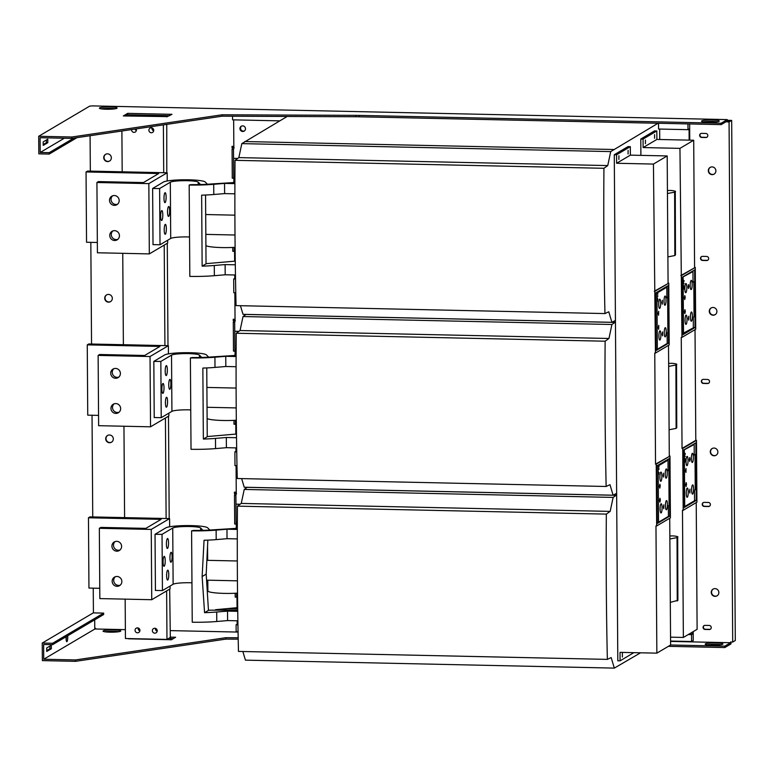 <?xml version="1.0" encoding="UTF-8"?>
<svg xmlns="http://www.w3.org/2000/svg" width="774" height="774" viewBox="0 0 774 774"><rect width="100%" height="100%" fill="white"/><g stroke="black" fill="none" stroke-linecap="round" stroke-linejoin="round"><path stroke-width="1.16" d="M669.849 535.985L673.119 535.898C677.714 536.324 679.021 536.895 677.037 537.62L669.868 538.975M670.303 602.346L677.889 600.363L677.685 536.972L677.037 537.62L677.24 601.001M640.562 652.801L614.324 668.107L611.179 657.581L607.358 659.38A1063.176 228.175 -88.8 0 1 606.342 514.11L610.164 511.391L613.134 497.411L616.655 494.973L616.636 493.319L613.114 495.205L609.98 484.679L606.148 486.478A1063.176 228.175 -88.8 0 1 605.133 341.199L608.954 338.48L611.924 324.5L615.446 322.061L616.636 493.319M633.848 652.656L620.09 660.841L617.807 660.793L616.655 494.973M682.736 448.465L696.484 440.338L696.919 502.191L683.171 510.318L682.736 448.465L682.039 448.446L681.265 337.358L681.962 337.377L679.949 148.366L643.126 147.563L643.068 139.078L640.785 139.03L640.901 155.371M683.171 510.318L682.475 510.298L683.365 637.447L670.555 637.166M695.023 329.656L695.797 440.319L682.039 448.446M681.526 275.554L695.275 267.427L695.71 329.25L681.962 337.377M694.636 269.923L682.194 277.276L682.6 334.881L695.042 327.528L694.636 269.923M680.839 275.544L695.275 267.427M679.949 148.366L693.697 140.239L694.588 267.417M643.126 147.563L656.874 139.436L693.697 140.239M643.068 139.078L656.816 130.951L656.874 139.436M654.572 138.304L654.591 134.637L654.572 138.304M645.4 143.722L645.429 140.055L645.4 143.722M640.785 139.03L654.533 130.903L656.816 130.951M614.275 154.732L628.024 146.605L630.307 146.654L630.375 155.139L616.617 163.266L616.559 154.781L614.275 154.732L615.436 320.417L611.905 322.303L608.77 311.777L604.949 313.567A1063.176 228.175 -88.8 0 1 603.933 168.297L607.745 165.578L610.715 151.598L658.055 123.26M658.539 123.269L658.577 129.035L687.989 129.674L687.951 123.908M659.729 139.504L659.651 129.065M235.528 279.008L233.69 278.969L233.787 292.736L235.78 292.785M730.937 642.023L730.946 643.949L724.832 647.557L668.378 646.338M76.994 137.646L49.207 154.074L38.826 153.852L38.7 136.282L89.726 106.115L92.261 105.893L727.289 119.602L727.299 121.712L727.995 121.731L729.979 120.56L727.289 120.502M234.745 492.158L234.754 493.377L236.254 493.415M233.535 319.256L233.545 320.475L235.054 320.504M232.335 146.354L232.345 147.563L233.845 147.602M717.188 595.748A3.899 3.773 59.4 0 1 711.722 593.348A3.899 3.773 59.4 0 1 713.231 589.043M111.64 442.118A3.899 3.773 59.4 0 1 106.173 439.719A3.899 3.773 59.4 0 1 107.673 435.414M716.211 455.18A3.899 3.773 59.4 0 1 710.745 452.78A3.899 3.773 59.4 0 1 712.244 448.475M110.653 301.541A3.899 3.773 59.4 0 1 105.196 299.141A3.899 3.773 59.4 0 1 106.696 294.836M715.224 314.602A3.899 3.773 59.4 0 1 709.768 312.203A3.899 3.773 59.4 0 1 711.267 307.897M109.676 160.973A3.899 3.773 59.4 0 1 104.209 158.573A3.899 3.773 59.4 0 1 105.709 154.268M714.247 174.034A3.899 3.773 59.4 0 1 708.781 171.625A3.899 3.773 59.4 0 1 710.28 167.329M710.435 629.175A2.051 1.993 59.4 0 1 709.564 629.359L705.414 629.272A2.051 1.993 59.4 0 1 704.205 625.556M709.584 506.167A2.051 1.993 59.4 0 1 708.703 506.36L704.553 506.264A2.051 1.993 59.4 0 1 703.343 502.558M708.723 383.169A2.051 1.993 59.4 0 1 707.852 383.353L703.692 383.265A2.051 1.993 59.4 0 1 702.482 379.55M707.862 260.17A2.051 1.993 59.4 0 1 706.991 260.354L702.84 260.267A2.051 1.993 59.4 0 1 701.631 256.552M707.001 137.162A2.051 1.993 59.4 0 1 706.13 137.356L701.979 137.259A2.051 1.993 59.4 0 1 700.77 133.554M94.757 628.285L95.599 628.304L95.608 629.001L125.378 629.649M38.7 136.282L71.895 136.998L222.138 114.784L355.847 115.355A24.807 3.202 -0.4 0 1 357.453 115.374A24.807 3.202 -0.4 0 1 359.049 115.394L721.174 123.221L727.289 119.602M166.691 116.593L123.327 115.945L127.691 113.362L171.992 114.32L166.691 116.884M116.893 108.292A8.862 1.142 -0.4 0 0 117.097 108.041A8.862 1.142 -0.4 0 0 109.192 106.967A8.862 1.142 -0.4 0 0 99.585 107.925A8.862 1.142 -0.4 0 0 99.382 108.166A8.862 1.142 -0.4 0 0 107.286 109.25A8.862 1.142 -0.4 0 0 116.893 108.292M719.036 121.305A8.862 1.142 -0.4 0 0 719.249 121.054A8.862 1.142 -0.4 0 0 711.345 119.97A8.862 1.142 -0.4 0 0 701.737 120.928A8.862 1.142 -0.4 0 0 701.525 121.179A8.862 1.142 -0.4 0 0 709.429 122.253A8.862 1.142 -0.4 0 0 719.036 121.305M727.289 120.309L731.672 120.405L729.069 121.944L726.999 121.895L726.989 121.189L721.184 124.624L359.059 116.806A24.807 3.202 179.6 0 0 357.462 116.777A24.807 3.202 179.6 0 0 355.856 116.758L222.148 116.187L222.138 114.784M222.148 116.187L71.905 138.401L71.895 136.998M71.905 138.401L40.093 137.714L40.2 152.478L49.197 152.672L73.811 138.12M169.7 115.674L127.7 114.765L126.085 115.723M101.259 108.863A8.862 1.142 179.6 0 1 115.229 108.757M703.411 121.866A8.862 1.142 179.6 0 1 717.382 121.77M49.207 154.074L49.197 152.672M64.281 138.236L40.2 152.478M47.794 142.687L47.775 139.175L43.189 141.884L43.218 145.396L47.794 142.687L46.411 142.658L43.209 144.554M46.392 139.988L46.411 142.658M721.184 124.624L721.174 123.221M731.672 120.405L735.3 640.524L732.707 642.062L730.627 642.014L730.627 642.72L724.822 646.155L670.603 644.984M729.069 121.944L732.707 642.062M93.422 612.882L93.248 588.153M92.745 516.935L92.038 415.251M91.545 344.024L90.829 242.339M90.335 171.122L90.084 135.711M170.28 630.616L238.063 632.077M670.584 641.423L730.627 642.72M715.031 588.627A3.899 3.773 -120.6 0 0 711.393 593.445A3.899 3.773 -120.6 0 0 717.043 595.845A3.899 3.773 -120.6 0 0 715.031 588.627M109.473 434.988A3.899 3.773 -120.6 0 0 105.845 439.806A3.899 3.773 -120.6 0 0 111.485 442.215A3.899 3.773 -120.6 0 0 109.473 434.988M714.044 448.049A3.899 3.773 -120.6 0 0 710.416 452.867A3.899 3.773 -120.6 0 0 716.056 455.267A3.899 3.773 -120.6 0 0 714.044 448.049M108.495 294.42A3.899 3.773 -120.6 0 0 104.858 299.238A3.899 3.773 -120.6 0 0 110.508 301.637A3.899 3.773 -120.6 0 0 108.495 294.42M713.067 307.471A3.899 3.773 -120.6 0 0 709.429 312.299A3.899 3.773 -120.6 0 0 715.079 314.699A3.899 3.773 -120.6 0 0 713.067 307.471M107.518 153.842A3.899 3.773 -120.6 0 0 103.88 158.66A3.899 3.773 -120.6 0 0 109.521 161.069A3.899 3.773 -120.6 0 0 107.518 153.842M712.09 166.903A3.899 3.773 -120.6 0 0 708.452 171.722A3.899 3.773 -120.6 0 0 714.092 174.121A3.899 3.773 -120.6 0 0 712.09 166.903M705.104 629.446L709.255 629.543A2.051 1.993 -120.6 0 0 711.18 626.998A2.051 1.993 -120.6 0 0 709.236 625.46L705.075 625.373A2.051 1.993 -120.6 0 0 703.16 627.917A2.051 1.993 -120.6 0 0 705.104 629.446L705.414 629.272M704.253 506.448L708.404 506.535A2.051 1.993 -120.6 0 0 710.319 504A2.051 1.993 -120.6 0 0 708.374 502.461L704.224 502.374A2.051 1.993 -120.6 0 0 702.308 504.909A2.051 1.993 -120.6 0 0 704.253 506.448L704.553 506.264M703.392 383.449L707.542 383.536A2.051 1.993 -120.6 0 0 709.458 380.992A2.051 1.993 -120.6 0 0 707.513 379.463L703.363 379.366A2.051 1.993 -120.6 0 0 701.447 381.911A2.051 1.993 -120.6 0 0 703.392 383.449L703.692 383.265M702.531 260.441L706.681 260.538A2.051 1.993 -120.6 0 0 708.597 257.994A2.051 1.993 -120.6 0 0 706.652 256.455L702.502 256.368A2.051 1.993 -120.6 0 0 700.586 258.913A2.051 1.993 -120.6 0 0 702.531 260.441L702.84 260.267M701.67 137.443L705.82 137.53A2.051 1.993 -120.6 0 0 707.746 134.995A2.051 1.993 -120.6 0 0 705.801 133.457L701.641 133.37A2.051 1.993 -120.6 0 0 699.725 135.905A2.051 1.993 -120.6 0 0 701.67 137.443L701.979 137.259M670.574 641.046L691.569 641.501L693.243 640.504L693.185 631.642M689.75 140.152L689.644 123.946M233.835 146.383L232.026 146.344L232.036 147.747L232.616 147.757L232.074 149.392L232.277 178.213L233.69 178.213L234.28 176.424M232.239 176.569L232.248 177.972M232.761 251.066L232.78 249.663M235.044 319.285L233.235 319.246L233.245 320.649L233.825 320.668L233.284 322.303L233.487 351.115L234.899 351.115L235.49 349.326M233.448 349.471L233.458 350.874M233.961 423.978L233.98 422.565M236.244 492.196L234.435 492.158L234.454 493.56L235.035 493.57L234.493 495.205L234.696 524.017L236.109 524.017L236.699 522.237M234.648 522.373L234.686 523.766M235.199 596.88L235.19 595.477M95.608 629.001L94.767 629.078L94.699 619.81M93.267 612.882L103.648 613.105L52.622 643.271L42.241 643.049L93.267 612.882M42.241 643.049L42.357 660.619L75.552 661.335L75.542 659.932L43.731 659.245L43.634 644.481L52.632 644.674L103.658 614.517L103.648 613.105M52.632 644.674L52.622 643.271M75.552 661.335L225.805 639.121L225.795 637.708L75.542 659.932M43.731 659.245L94.767 629.078M225.795 637.708L238.169 637.766M128.513 638.579L127.517 638.56M128.513 638.811L170.038 639.711L170.019 637.602L166.971 639.411L166.633 590.91M170.328 637.137L175.64 637.244L171.267 639.837L170.038 639.711M120.541 631.226A8.862 1.142 -0.4 0 0 120.754 630.974A8.862 1.142 -0.4 0 0 112.849 629.901A8.862 1.142 -0.4 0 0 103.242 630.849A8.862 1.142 -0.4 0 0 103.029 631.1A8.862 1.142 -0.4 0 0 110.934 632.184A8.862 1.142 -0.4 0 0 120.541 631.226M722.693 644.239A8.862 1.142 -0.4 0 0 722.897 643.987A8.862 1.142 -0.4 0 0 714.992 642.904A8.862 1.142 -0.4 0 0 705.385 643.862A8.862 1.142 -0.4 0 0 705.182 644.113A8.862 1.142 -0.4 0 0 713.086 645.187A8.862 1.142 -0.4 0 0 722.693 644.239M238.198 639.169L225.805 639.121M170.338 638.54L173.347 638.608M104.906 631.787A8.862 1.142 179.6 0 1 118.877 631.69M707.059 644.8A8.862 1.142 179.6 0 1 721.029 644.703M724.822 646.155L724.832 647.557M66.341 636.567A3.899 0.832 -88.8 0 1 66.167 639.953M49.933 646.048L49.952 648.718L46.74 650.615M66.119 636.702A3.899 0.832 91.2 0 0 66.816 641.685A3.899 0.832 91.2 0 0 66.932 641.646A3.899 0.832 91.2 0 0 67.667 635.793M51.336 648.747L51.307 645.235L46.721 647.944L46.75 651.456L51.336 648.747L49.952 648.718M165.423 418.008L166.12 518.512L124.595 517.622L123.956 426.232M164.214 245.106L164.92 345.61L123.385 344.711L122.747 253.33M163.372 124.875L163.711 172.708L122.186 171.809L121.895 131.009M166.749 124.382L166.778 172.776M170.348 639.808L169.68 589.111M169.196 518.58L168.48 416.199M167.987 345.678L167.271 243.297M166.12 518.512L169.583 518.59L169.641 526.784M170.057 586.073L170.077 588.879L151.743 599.715L99.836 598.592L99.343 528.303L100.872 527.404L145.86 528.371L161.137 519.344L88.459 517.777L89.987 516.868L124.595 517.622M88.459 517.777L88.952 588.066L99.759 588.298M169.583 518.59L151.249 529.426L151.743 599.715M202.962 530.354L200.64 528.003A14.174 1.829 -0.4 0 0 187.231 526.494A14.174 1.829 -0.4 0 0 172.737 528.023L162.037 534.35L155.032 534.302L165.81 527.878A21.266 2.738 179.6 0 1 187.55 525.575A21.266 2.738 179.6 0 1 207.674 527.839L209.86 530.064M151.249 529.426L99.343 528.303M168.432 353.882L168.374 345.688L150.04 356.524L98.134 355.401L98.627 425.69L150.533 426.813L168.867 415.977L168.848 413.171M98.134 355.401L99.662 354.502L144.651 355.469L159.928 346.442L87.259 344.865L87.743 415.154L98.55 415.386M150.04 356.524L150.533 426.813M201.753 357.453L199.431 355.092A14.174 1.829 -0.4 0 0 186.021 353.592A14.174 1.829 -0.4 0 0 171.528 355.121L160.837 361.439L153.833 361.39L164.61 354.976A21.266 2.738 179.6 0 1 186.35 352.673A21.266 2.738 179.6 0 1 206.465 354.937L208.661 357.153M168.374 345.688L164.92 345.61M87.259 344.865L88.787 343.966L123.385 344.711M167.639 240.259L167.658 243.065L149.324 253.901L97.418 252.779L96.924 182.5L148.84 183.622L167.174 172.776L167.232 180.971M96.924 182.5L98.453 181.59L143.442 182.567L158.718 173.531L86.049 171.963L86.543 242.252L97.35 242.485M148.84 183.622L149.324 253.901M200.553 184.541L198.231 182.19A14.174 1.829 -0.4 0 0 184.812 180.681A14.174 1.829 -0.4 0 0 170.319 182.219L159.628 188.537L152.623 188.488L163.401 182.064A21.266 2.738 179.6 0 1 185.141 179.771A21.266 2.738 179.6 0 1 205.265 182.025L207.451 184.251M167.174 172.776L163.711 172.708M86.049 171.963L87.578 171.064L122.186 171.809M151.288 127.816A2.477 2.399 -120.6 0 0 148.976 130.883A2.477 2.399 -120.6 0 0 152.565 132.412A2.477 2.399 -120.6 0 0 151.288 127.816M131.59 129.577A2.477 2.399 -120.6 0 0 135.266 132.035A2.477 2.399 -120.6 0 0 136.185 128.9M166.971 639.411L125.436 638.511L125.165 599.144M152.662 128.271A1.742 1.683 -120.6 0 0 153.707 130.042M153.678 130.806A2.477 2.399 59.4 0 1 151.985 127.933M135.624 128.977A1.742 1.683 -120.6 0 0 136.408 129.674M136.379 130.438A2.477 2.399 59.4 0 1 134.87 129.094M117.841 239.33A4.963 4.799 59.4 0 1 112.878 230.933M117.6 204.191A4.963 4.799 59.4 0 1 112.636 195.793M114.32 195.522A4.963 4.799 -120.6 0 0 109.695 201.656A4.963 4.799 -120.6 0 0 116.874 204.713A4.963 4.799 -120.6 0 0 114.32 195.522M114.562 230.662A4.963 4.799 -120.6 0 0 109.937 236.796A4.963 4.799 -120.6 0 0 117.126 239.853A4.963 4.799 -120.6 0 0 114.562 230.662M166.352 228.678A4.963 1.064 91.2 0 0 165.384 224.344A4.963 1.064 91.2 0 0 164.214 229.936A4.963 1.064 91.2 0 0 165.172 234.27A4.963 1.064 91.2 0 0 166.352 228.678M153.097 244.613L160.015 244.768L170.715 238.45A14.174 1.829 179.6 0 1 189.543 236.999M163.991 198.308A4.963 1.064 91.2 0 0 164.949 202.633A4.963 1.064 91.2 0 0 166.129 197.041A4.963 1.064 91.2 0 0 165.172 192.716A4.963 1.064 91.2 0 0 163.991 198.308M169.68 210.828A4.963 1.064 91.2 0 0 168.713 206.503A4.963 1.064 91.2 0 0 168.577 206.542A4.963 1.064 91.2 0 0 167.542 212.095A4.963 1.064 91.2 0 0 168.5 216.42A4.963 1.064 91.2 0 0 168.645 216.381A4.963 1.064 91.2 0 0 169.68 210.828M162.801 214.891A4.963 1.064 91.2 0 0 161.843 210.567A4.963 1.064 91.2 0 0 161.698 210.605A4.963 1.064 91.2 0 0 160.663 216.159A4.963 1.064 91.2 0 0 161.631 220.484A4.963 1.064 91.2 0 0 161.766 220.445A4.963 1.064 91.2 0 0 162.801 214.891M205.913 245.668A21.266 2.738 -0.4 0 0 235.112 247.322M604.949 313.567L236.041 305.604A1063.176 228.175 91.2 0 1 235.025 160.324L238.847 157.606L241.817 143.625L287.164 116.468M240.433 305.701L243.007 314.331L611.905 322.303M233.69 278.969L235.519 278.35M279.743 120.85L232.577 119.835L232.548 116.226M233.845 148.318L233.651 119.864M233.874 177.662L233.864 182.025L234.899 182.045M232.935 182.577L233.864 182.025M234.754 278.33L234.735 274.983M234.638 261.177L234.561 250.234M235.054 321.22L234.861 292.766M235.083 350.564L235.073 354.937L236.109 354.956M234.135 355.489L235.073 354.937M236.979 465.687L234.986 465.648L234.89 451.871L235.964 451.242L235.935 447.885M235.847 434.088L235.77 423.136M236.06 465.667L236.263 494.131M236.293 523.466L236.283 527.839L235.344 528.39M236.97 596.048L237.057 607.696M237.144 620.796L237.173 624.144L236.099 624.773L236.147 631.661L238.063 631.7M232.761 247.457L232.79 251.308L234.203 251.308L234.793 249.518M234.174 247.38L234.203 251.308M234.087 147.602L233.496 149.392L233.69 178.213M233.496 149.392L232.074 149.392M689.141 140.133L689.063 129.045L687.989 129.674M691.569 641.501L691.521 634.612L692.585 633.983L692.575 632M244.758 141.536L613.666 149.498M241.817 143.625L610.715 151.598M238.847 157.606L607.745 165.578M235.025 160.324L603.933 168.297M233.922 158.351L237.686 158.438M242.688 125.862A2.835 2.748 -120.6 0 0 240.046 129.374A2.835 2.748 -120.6 0 0 244.149 131.116A2.835 2.748 -120.6 0 0 242.688 125.862M244.439 130.912A2.835 2.748 59.4 0 1 241.585 126.075M236.099 624.773L237.937 624.812M688.27 634.545L691.521 634.612M237.173 624.144L237.928 624.163M247.245 487.301L244.236 489.439L241.256 503.419L237.444 506.138A1063.176 228.175 91.2 0 0 238.46 651.418L607.358 659.38M242.843 651.505L245.426 660.145L614.324 668.107M236.283 527.839L237.318 527.858M236.331 504.164L240.095 504.242M234.89 451.871L236.738 451.91M696.223 502.568L697.113 629.32L683.365 637.447M696.484 440.338L695.797 440.319M696.242 500.43L695.845 442.834L683.403 450.178L683.81 507.783L696.242 500.43L694.568 500.401M695.042 327.528L693.359 327.489M693.04 281.639L693.804 281.659L693.04 282.113L692.962 271.568L682.204 277.373M682.61 333.604L693.359 327.799L693.281 317.253L694.046 316.798L693.804 281.659M694.249 454.541L695.013 454.561L694.249 455.015L694.172 444.469L683.403 450.274M684.322 450.294L684.709 506.525L694.568 500.701L694.491 490.155L695.255 489.71L695.013 454.561M693.107 444.45L694.172 444.469M691.395 458.469A4.605 0.987 91.2 0 0 692.285 462.484A4.605 0.987 91.2 0 0 693.378 457.289A4.605 0.987 91.2 0 0 692.488 453.274A4.605 0.987 91.2 0 0 691.395 458.469M691.617 490.097A4.605 0.987 91.2 0 0 692.507 494.112A4.605 0.987 91.2 0 0 693.601 488.916A4.605 0.987 91.2 0 0 692.711 484.901A4.605 0.987 91.2 0 0 691.617 490.097M686.267 493.251A4.605 0.987 91.2 0 0 687.167 497.276A4.605 0.987 91.2 0 0 688.25 492.08A4.605 0.987 91.2 0 0 687.36 488.065A4.605 0.987 91.2 0 0 686.267 493.251M686.045 461.623A4.605 0.987 91.2 0 0 686.944 465.648A4.605 0.987 91.2 0 0 688.038 460.453A4.605 0.987 91.2 0 0 687.138 456.428A4.605 0.987 91.2 0 0 686.045 461.623M689.295 459.708L689.673 461.41L690.137 459.214L689.76 457.511L689.295 459.708M685.571 470.727L685.957 472.43L686.035 468.531L685.571 470.727M685.677 484.785L686.054 486.488L686.509 484.292L686.132 482.589L685.677 484.785M689.518 491.335L689.895 493.038L689.982 489.139L689.518 491.335M684.477 453.09L685.271 453.932L684.526 455.625L685.154 453.806L684.477 453.09L685.261 453.554M684.516 456.824L685.28 456.379L684.516 456.824M684.903 462.068L684.951 458.508L684.903 462.068M684.709 506.525L683.8 506.506M683.51 333.623L683.113 277.392M691.898 271.539L692.962 271.568M690.185 285.558A4.605 0.987 91.2 0 0 691.085 289.582A4.605 0.987 91.2 0 0 692.179 284.387A4.605 0.987 91.2 0 0 691.279 280.362A4.605 0.987 91.2 0 0 690.185 285.558M692.391 316.015A4.605 0.987 91.2 0 0 691.501 311.999A4.605 0.987 91.2 0 0 690.408 317.185A4.605 0.987 91.2 0 0 691.298 321.21A4.605 0.987 91.2 0 0 692.391 316.015M684.845 288.721A4.605 0.987 91.2 0 0 685.735 292.736A4.605 0.987 91.2 0 0 686.828 287.551A4.605 0.987 91.2 0 0 685.938 283.526A4.605 0.987 91.2 0 0 684.845 288.721M685.058 320.349A4.605 0.987 91.2 0 0 685.957 324.364A4.605 0.987 91.2 0 0 687.051 319.178A4.605 0.987 91.2 0 0 686.151 315.153A4.605 0.987 91.2 0 0 685.058 320.349M688.309 318.433L688.686 320.126L688.773 316.237L688.309 318.433M688.086 286.806L688.463 288.499L688.928 286.303L688.55 284.6L688.086 286.806M684.371 297.826L684.748 299.519L685.213 297.322L684.826 295.629L684.371 297.826M684.468 311.883L684.845 313.576L685.309 311.38L684.932 309.677L684.468 311.883M683.268 280.178L684.061 281.02L683.316 282.723L683.945 280.904L683.268 280.178M684.081 283.468L683.316 284.271L684.081 283.468M683.742 285.606L683.694 289.166L683.742 285.606M683.278 280.169L684.052 280.652M615.504 493.986L616.646 494.015M247.177 487.339L616.075 495.312M606.148 486.478L237.25 478.506A1063.176 228.175 91.2 0 1 236.234 333.236L240.056 330.517L243.026 316.537L246.035 314.399M241.643 478.603L244.216 487.233L613.114 495.205M235.964 451.242L236.728 451.252M235.122 331.262L238.895 331.34M614.295 321.084L615.436 321.104M245.968 314.438L614.866 322.41M669.723 518.261L670.603 645.023L656.855 653.15L655.965 525.933L656.662 525.952L656.226 464.168L655.539 464.148L654.765 353.06L655.452 353.079L653.44 164.069L616.617 163.266M656.226 464.168L669.974 456.041L670.41 517.854L656.662 525.952M669.974 456.041L655.539 464.148M668.513 345.359L669.287 456.021M655.017 291.256L668.775 283.129L669.2 344.952L655.452 353.079M668.775 283.129L654.33 291.247M653.44 164.069L667.188 155.942L668.078 283.12M667.188 155.942L630.375 155.139M656.855 653.15L620.032 652.356L620.09 660.841M615.446 322.061L615.436 320.417M668.126 285.625L655.694 292.978L656.091 350.583L668.533 343.23L668.126 285.625M616.559 154.781L630.307 146.654M628.062 154.007L628.091 150.34L628.062 154.007M618.89 159.434L618.919 155.758L618.89 159.434M669.742 516.132L669.336 458.537L656.903 465.851L657.3 523.485L669.742 516.132L668.407 516.103M668.533 343.23L667.198 343.201M666.878 297.313L667.643 297.332L666.878 297.787L666.811 287.241L656.952 293.065L655.694 293.036M656.081 349.267L657.349 349.297L667.198 343.472L667.13 332.926L667.885 332.472L667.643 297.332M668.088 470.224L668.852 470.234L668.088 470.689L668.01 460.143L658.161 465.967L656.903 465.948M658.161 465.967L658.548 522.198L668.407 516.374L668.33 505.828L669.094 505.383L668.852 470.234M666.656 460.114L668.01 460.143M665.234 474.143A4.605 0.987 91.2 0 0 666.124 478.158A4.605 0.987 91.2 0 0 667.217 472.962A4.605 0.987 91.2 0 0 666.327 468.947A4.605 0.987 91.2 0 0 665.234 474.143M665.456 505.77A4.605 0.987 91.2 0 0 666.346 509.785A4.605 0.987 91.2 0 0 667.44 504.6A4.605 0.987 91.2 0 0 666.549 500.575A4.605 0.987 91.2 0 0 665.456 505.77M659.883 477.297A4.605 0.987 91.2 0 0 660.783 481.322A4.605 0.987 91.2 0 0 661.876 476.126A4.605 0.987 91.2 0 0 660.977 472.111A4.605 0.987 91.2 0 0 659.883 477.297M660.106 508.934A4.605 0.987 91.2 0 0 661.006 512.949A4.605 0.987 91.2 0 0 662.099 507.754A4.605 0.987 91.2 0 0 661.199 503.739A4.605 0.987 91.2 0 0 660.106 508.934M663.134 475.381L663.511 477.084L663.599 473.185L663.134 475.381M659.419 486.401L659.796 488.104L660.251 485.908L659.874 484.205L659.419 486.401M659.516 500.459L659.893 502.162L660.357 499.965L659.97 498.262L659.516 500.459M663.357 507.009L663.734 508.711L663.821 504.812L663.357 507.009M658.316 467.109L659.08 466.664L658.316 467.109M658.335 469.218L659.1 468.763L658.335 469.218M658.703 472.527L658.713 474.462L658.703 472.527M658.548 522.198L657.29 522.169M657.349 349.297L656.952 293.065M665.447 287.212L666.811 287.241M664.024 301.231A4.605 0.987 91.2 0 0 664.924 305.256A4.605 0.987 91.2 0 0 666.017 300.06A4.605 0.987 91.2 0 0 665.118 296.045A4.605 0.987 91.2 0 0 664.024 301.231M658.684 304.395A4.605 0.987 91.2 0 0 659.574 308.41A4.605 0.987 91.2 0 0 660.667 303.224A4.605 0.987 91.2 0 0 659.777 299.199A4.605 0.987 91.2 0 0 658.684 304.395M658.906 336.022A4.605 0.987 91.2 0 0 659.796 340.047A4.605 0.987 91.2 0 0 660.89 334.852A4.605 0.987 91.2 0 0 659.99 330.827A4.605 0.987 91.2 0 0 658.906 336.022M664.247 332.868A4.605 0.987 91.2 0 0 665.147 336.884A4.605 0.987 91.2 0 0 666.23 331.688A4.605 0.987 91.2 0 0 665.34 327.673A4.605 0.987 91.2 0 0 664.247 332.868M662.147 334.107L662.525 335.81L662.612 331.911L662.147 334.107M658.306 327.557L658.684 329.26L658.771 325.361L658.306 327.557M658.21 313.499L658.587 315.202L658.674 311.303L658.21 313.499M661.925 302.479L662.302 304.172L662.389 300.283L661.925 302.479M657.116 294.207L657.881 293.752L657.116 294.207M657.126 296.316L657.89 295.862L657.126 296.316M657.561 298L657.513 301.56L657.561 298M657.3 294.091L657.881 294.11M657.319 296.2L657.89 296.21M657.339 299.712L657.919 299.732M658.51 467.003L659.09 467.012M658.529 469.112L659.1 469.121M658.548 472.624L659.129 472.633M622.373 657.058L622.393 653.391L622.373 657.058M236.234 333.236L605.133 341.199M240.056 330.517L608.954 338.48M243.026 316.537L611.924 324.5M668.639 363.393L671.987 363.306C676.582 363.722 677.889 364.293 675.905 365.018L668.659 366.383M676.553 364.38L675.905 365.018L676.108 428.409L676.757 427.761L676.553 364.38M669.104 429.754L676.108 428.409M207.113 418.579A21.266 2.738 -0.4 0 0 236.312 420.234M154.307 417.525L161.224 417.67L171.925 411.352A14.174 1.829 179.6 0 1 190.752 409.901M165.201 371.21A4.963 1.064 91.2 0 0 166.158 375.545A4.963 1.064 91.2 0 0 167.339 369.953A4.963 1.064 91.2 0 0 166.371 365.618A4.963 1.064 91.2 0 0 165.201 371.21M170.88 383.73A4.963 1.064 91.2 0 0 169.922 379.405A4.963 1.064 91.2 0 0 169.777 379.444A4.963 1.064 91.2 0 0 168.742 384.997A4.963 1.064 91.2 0 0 169.709 389.322A4.963 1.064 91.2 0 0 169.845 389.283A4.963 1.064 91.2 0 0 170.88 383.73M167.561 401.58A4.963 1.064 91.2 0 0 166.594 397.256A4.963 1.064 91.2 0 0 165.423 402.848A4.963 1.064 91.2 0 0 166.381 407.172A4.963 1.064 91.2 0 0 167.561 401.58M164.011 387.793A4.963 1.064 91.2 0 0 163.043 383.469A4.963 1.064 91.2 0 0 162.908 383.507A4.963 1.064 91.2 0 0 161.872 389.061A4.963 1.064 91.2 0 0 162.83 393.386A4.963 1.064 91.2 0 0 162.975 393.347A4.963 1.064 91.2 0 0 164.011 387.793M119.051 412.232A4.963 4.799 59.4 0 1 114.088 403.844M118.809 377.093A4.963 4.799 59.4 0 1 113.846 368.695M115.529 368.424A4.963 4.799 -120.6 0 0 110.905 374.558A4.963 4.799 -120.6 0 0 118.083 377.615A4.963 4.799 -120.6 0 0 115.529 368.424M115.771 403.573A4.963 4.799 -120.6 0 0 111.146 409.707A4.963 4.799 -120.6 0 0 118.335 412.765A4.963 4.799 -120.6 0 0 115.771 403.573M207.238 436.565L236.476 434.03M206.764 367.931L207.238 436.759L203.349 439.061A34.404 4.441 179.6 0 0 215.491 438.403L215.569 448.591L226.395 447.682L236.67 447.904M236.525 437.707L226.327 437.494L215.491 438.403M203.349 439.061L202.856 368.066A34.404 4.441 -0.4 0 0 214.998 367.408L225.834 366.499L236.08 366.721M236.109 356.533L225.756 356.311L214.93 357.22A34.404 4.441 179.6 0 1 190.385 357.927L192.3 357.53A31.84 4.102 -0.4 0 0 213.169 356.833L236.109 355.392M225.756 356.311L225.834 366.499M190.385 357.927L191.023 449.297A34.404 4.441 -0.4 0 0 215.569 448.591M226.327 437.494L226.395 447.682M244.236 489.439L613.134 497.411M241.256 503.419L610.164 511.391M237.444 506.138L606.342 514.11M689.344 633.906L692.585 633.983M237.724 610.202L215.54 609.699L237.686 607.638M208.438 610.193L237.724 610.115M237.734 611.334L227.537 611.112L216.71 612.021M237.308 529.435L226.966 529.213L216.13 530.122A34.404 4.441 179.6 0 1 191.594 530.838L192.233 622.209A34.404 4.441 -0.4 0 0 216.768 621.503L216.71 612.011A34.404 4.441 179.6 0 1 204.559 612.669L208.458 610.376L206.194 574.124L207.838 540.136M227.537 611.112L227.604 620.584L237.879 620.806M216.768 621.503L227.604 620.584M206.194 574.124L202.14 576.524L204.055 540.262A34.404 4.441 -0.4 0 0 216.198 539.613L227.034 538.694L237.289 538.917M202.14 576.524L204.559 612.679M226.966 529.213L227.034 538.694M191.594 530.838L193.51 530.432A31.84 4.102 -0.4 0 0 214.311 529.745L237.318 528.294M207.209 590.504L207.867 591.172A21.266 2.738 -0.4 0 0 237.521 593.136M155.516 590.427L162.434 590.581L173.124 584.254A14.174 1.829 179.6 0 1 191.952 582.812M166.623 575.75A4.963 1.064 91.2 0 0 167.59 580.074A4.963 1.064 91.2 0 0 168.761 574.482A4.963 1.064 91.2 0 0 167.803 570.157A4.963 1.064 91.2 0 0 166.623 575.75M169.951 557.899A4.963 1.064 91.2 0 0 170.919 562.234A4.963 1.064 91.2 0 0 171.054 562.195A4.963 1.064 91.2 0 0 172.089 556.641A4.963 1.064 91.2 0 0 171.131 552.307A4.963 1.064 91.2 0 0 170.986 552.346A4.963 1.064 91.2 0 0 169.951 557.899M165.22 560.705A4.963 1.064 91.2 0 0 164.252 556.371A4.963 1.064 91.2 0 0 164.117 556.409A4.963 1.064 91.2 0 0 163.082 561.963A4.963 1.064 91.2 0 0 164.04 566.297A4.963 1.064 91.2 0 0 164.185 566.258A4.963 1.064 91.2 0 0 165.22 560.705M168.548 542.855A4.963 1.064 91.2 0 0 167.581 538.53A4.963 1.064 91.2 0 0 166.4 544.122A4.963 1.064 91.2 0 0 167.368 548.447A4.963 1.064 91.2 0 0 168.548 542.855M120.009 549.995A4.963 4.799 59.4 0 1 115.055 541.606M120.26 585.144A4.963 4.799 59.4 0 1 115.297 576.746M116.98 576.475A4.963 4.799 -120.6 0 0 112.356 582.609A4.963 4.799 -120.6 0 0 119.535 585.666A4.963 4.799 -120.6 0 0 116.98 576.475M116.729 541.336A4.963 4.799 -120.6 0 0 112.104 547.47A4.963 4.799 -120.6 0 0 119.293 550.527A4.963 4.799 -120.6 0 0 116.729 541.336M235.17 593.261L235.199 597.122L236.621 597.122L237.212 595.332M236.592 593.194L236.621 597.122M236.496 493.415L235.906 495.205L236.109 524.017M235.906 495.205L234.493 495.205M233.971 420.359L233.99 424.21L235.412 424.21L236.002 422.43M235.383 420.292L235.412 424.21M235.286 320.513L234.696 322.294L234.899 351.115M234.696 322.294L233.284 322.303M206.029 263.663L235.267 261.119M235.315 264.805L225.118 264.582L214.292 265.492A34.404 4.441 179.6 0 1 202.14 266.15L206.039 263.847L205.555 195.019M234.899 183.632L224.547 183.399L213.711 184.318L213.788 194.506A34.404 4.441 -0.4 0 1 201.646 195.164L202.14 266.15M213.788 194.506L224.624 193.597L234.88 193.819M213.711 184.318A34.404 4.441 179.6 0 1 189.175 185.025L191.091 184.618A31.84 4.102 -0.4 0 0 211.892 183.931L234.899 182.49M224.547 183.399L224.624 193.597M189.185 185.025L189.823 276.395A34.404 4.441 -0.4 0 0 214.359 275.689L225.195 274.78L235.46 275.002M225.118 264.582L225.195 274.78M156.155 628.72A1.742 1.683 -120.6 0 0 157.199 630.481M157.18 631.245A2.477 2.399 59.4 0 1 155.477 628.372M154.781 628.256A2.477 2.399 -120.6 0 0 152.468 631.323A2.477 2.399 -120.6 0 0 156.058 632.851A2.477 2.399 -120.6 0 0 154.781 628.256M137.472 627.878A2.477 2.399 -120.6 0 0 135.16 630.945A2.477 2.399 -120.6 0 0 138.759 632.474A2.477 2.399 -120.6 0 0 137.472 627.878M139.871 630.878A2.477 2.399 59.4 0 1 138.169 627.995M138.856 628.343A1.742 1.683 -120.6 0 0 139.9 630.113M127.7 114.765L127.691 113.362M667.43 190.53L670.71 190.443C675.296 190.868 676.602 191.439 674.628 192.165L667.449 193.519M675.276 191.517L674.628 192.165L674.831 255.546L675.47 254.907L675.276 191.517M667.894 256.891L674.831 255.546M355.856 116.758L355.847 115.355M359.049 115.394L359.059 116.806M159.628 188.537L160.015 244.768M170.715 238.45L170.319 182.219M160.837 361.439L161.224 417.67M171.925 411.352L171.528 355.121M199.431 355.092L199.45 357.501M214.93 357.22L214.998 367.408M237.705 608.819L227.392 608.596M216.13 530.122L216.198 539.613M207.877 591.172L207.8 580.19M207.655 560.328L207.558 545.97M162.037 534.35L162.434 590.581M173.124 584.254L172.737 528.023M200.64 528.003L200.66 530.413M214.292 265.492L214.359 275.689M198.231 182.19L198.241 184.599M152.623 188.488L153.02 244.719M153.833 361.39L154.22 417.621M236.109 388.064L206.9 387.435M236.205 407.917L207.035 407.288M237.308 560.976L206.861 560.318M237.415 580.829L206.571 580.161M155.032 534.302L155.429 590.523M234.899 215.162L205.691 214.533M235.006 235.015L205.826 234.387"/></g></svg>

